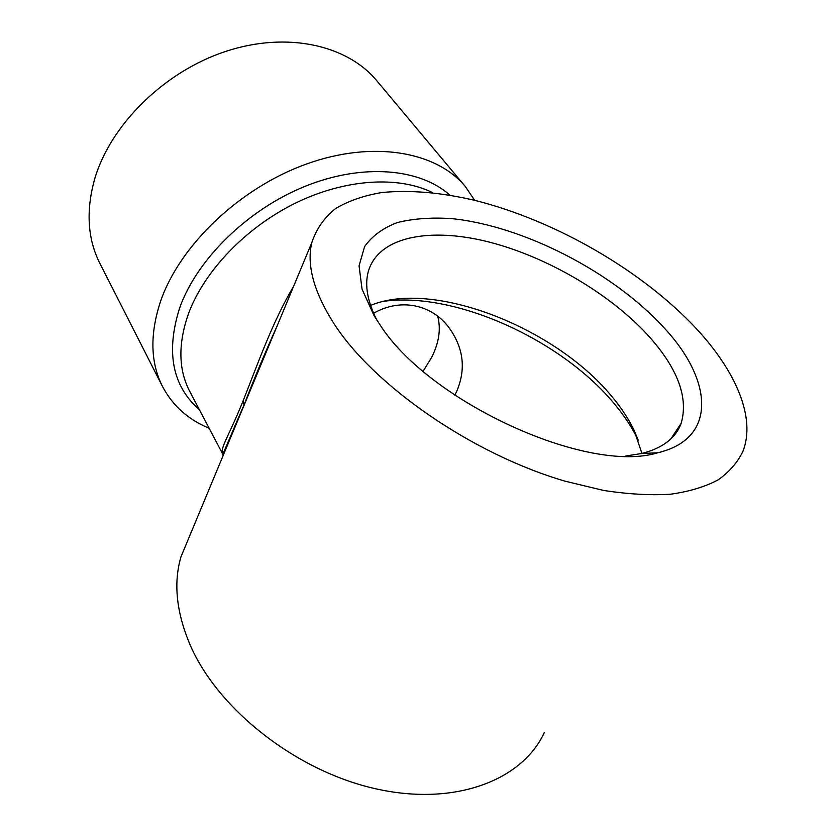 <?xml version="1.0" encoding="UTF-8"?>
<svg xmlns="http://www.w3.org/2000/svg" width="836" height="836" viewBox="0 0 836 836"><rect width="100%" height="100%" fill="white"/><g stroke="black" fill="none" stroke-linecap="round" stroke-linejoin="round"><path stroke-width="1.25" d="M665.038 328.861C712.512 380.296 717.654 438.639 657.775 452.767C587.426 474.639 428.283 401.531 379.69 324.326L374.068 315.611L362.051 289.172L359.052 265.838L364.6 246.568C372.177 235.93 383.139 227.914 397.497 222.501C413.392 218.624 431.345 217.318 451.367 218.593C523.263 225.762 613.979 272.317 665.038 328.861M376.796 320C367.526 301.545 364.642 285.546 368.164 272.003C377.914 236.588 429.485 226.964 488.496 241.886C547.716 256.955 612.057 294.732 650.586 338.204C678.236 369.805 688.425 398.176 681.162 423.309C675.749 438.106 662.614 448.169 641.735 453.499L625.746 455.996M370.557 305.391L373.525 304.262C437.238 280.614 558.354 329.415 613.499 398.469C622.078 408.971 628.923 419.547 634.043 430.206L641.954 453.446M383.296 301.388C454.742 291.032 563.349 340.273 616.278 406.16C625.391 417.342 632.674 428.628 638.14 440.018L638.276 440.29M437.667 316.196C441.084 328.82 439.078 342.561 431.658 357.411L423.131 371.194M454.68 395.104L456.362 392.157C466.122 369.857 463.834 348.602 449.496 328.381C433.382 305.464 401.688 297.031 373.598 313.281M465.338 186.553L376.754 80.695C347.431 45.144 287.093 31.078 225.574 51.445C164.096 71.708 110.498 124.867 94.687 178.935C85.794 210.839 87.54 239.033 99.944 263.528L162.539 386.556C150.365 362.573 149.728 334.097 160.627 301.138C179.886 245.199 239.974 187.755 306.718 163.929C373.514 139.978 436.705 151.724 465.338 186.553L474.691 200.326M209.136 428.251C188.236 419.63 172.697 405.732 162.539 386.556M276.904 326.437C264.469 354.15 253.517 380.307 244.049 404.917L222.815 454.261C219.972 448.671 226.629 440.227 240.329 407.634L243.098 400.862C256.976 365.917 272.766 321.087 293.551 286.445M244.049 404.917C231.98 432.431 224.769 449.883 222.418 457.282M333.94 323.605C313.782 291.868 306.415 264.845 311.838 242.534C316.353 228.897 324.295 217.559 335.654 208.519C348.654 200.839 364.047 195.509 381.833 192.531C410.162 189.772 441.554 192.479 475.997 200.65C555.919 220.955 642.445 270.603 697.015 329.363C735.534 371.121 755.963 417.268 743.058 451.001C737.801 462.183 729.504 471.807 718.176 479.843C705.114 486.813 689.209 491.61 670.451 494.233C650.23 495.476 627.92 494.201 603.529 490.418L565.199 481.212C471.901 454.021 373.702 385.427 333.94 323.605M189.406 536.576L180.931 556.933C173.251 583.371 176.427 612.945 190.462 645.664C218.248 709.262 295.808 770.907 375.489 788.735C455.254 806.782 522.51 780.04 544.288 732.587M276.925 326.374C264.845 353.147 253.893 379.314 244.06 404.864L243.098 400.862M449.883 195.133C419.965 168.339 362.751 163.051 305.13 186.303C247.56 209.522 197.056 259.223 179.73 307.69C165.685 351.925 172.237 385.939 199.396 409.724M432.682 192.688C398.688 175.717 345.477 178.674 295.557 203.064C245.679 227.507 203.953 271.397 188.372 314.002C177.984 343.941 178.423 369.711 189.699 391.3L222.752 454.136M641.735 453.499L657.775 452.767M681.162 423.309L670.869 438.89M634.043 430.206L638.14 440.018M311.838 242.534L180.931 556.933"/></g></svg>
